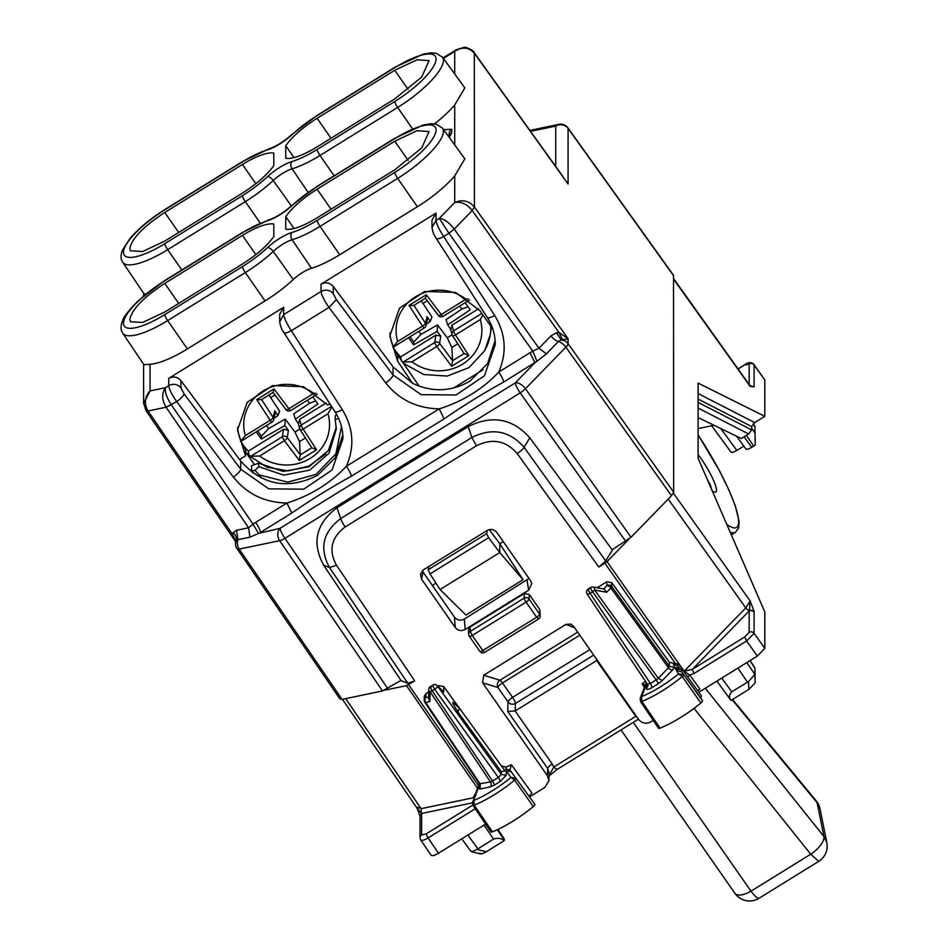<?xml version="1.0" encoding="UTF-8"?>
<svg xmlns="http://www.w3.org/2000/svg" width="948" height="948" viewBox="0 0 948 948"><rect width="100%" height="100%" fill="white"/><g stroke="black" fill="none" stroke-linecap="round" stroke-linejoin="round"><path stroke-width="1.42" d="M492.782 328.98L479.806 310.517L455.49 292.399L424.68 291.486L399.487 308.195L389.829 335.924L397.674 361.306L412.57 383.312C432.17 392.508 451.295 391.785 469.935 381.132L487.521 363.676L495.14 340.593M389.924 332.997A49.166 46.203 180 0 0 397.674 354.955L397.674 361.306M419.123 386.168L397.674 354.955M237.593 427.145A49.166 46.203 180 0 0 245.568 449.471L245.568 455.834L239.571 459.543L240.709 461.072C262.454 485.329 288.085 490.069 317.592 475.315L335.189 457.86L342.797 434.776M329.833 403.741L327.712 405.045L303.455 386.677L272.55 385.623L247.203 402.308L237.486 430.119L245.568 455.834M523.059 579.726L465.918 615.051L440.05 589.514L499.797 552.577L523.059 579.726L499.797 543.702L499.797 552.577L488.635 537.67L486.608 533.653L487.284 530.37M440.05 589.514L430.013 573.907L428.2 569.76L428.816 566.525M503.234 541.569L499.797 543.702L489.227 529.636M435.085 589.585L432.584 585.248L435.962 583.162M434.99 589.455L432.584 585.248M339.882 698.569L342.062 699.387L382.494 690.938L400.968 680.415M612.207 549.804L631.048 537.255L525.441 388.704L565.873 347.146A8.935 2.465 144.6 0 0 568.077 343.662A8.935 8.402 180 0 0 561.18 339.953L568.077 338.744L568.077 343.662L673.673 492.19L673.518 275.311M673.673 492.19L671.48 495.709L631.048 537.255M408.15 160.449L394.771 141.193L417.001 130.717L429.077 131.559L421.741 147.924L394.771 169.811L317.106 217.827C302.945 226.359 292.494 230.151 285.751 229.226L285.751 216.594L293.975 228.551M394.771 141.193L317.106 189.209C302.945 198.191 292.494 207.316 285.751 216.594M273.794 236.609L273.794 223.989C267.052 223.053 256.6 226.845 242.439 235.377L164.774 283.393C143.551 297.376 131.902 309.344 129.829 319.31L130.54 321.751L142.686 322.45L164.774 312.011L242.439 263.994C256.6 255.012 267.052 245.888 273.794 236.609M317.106 220.422A49.438 14.125 145 0 1 291.925 232.485A23.866 6.814 145 0 0 267.62 247.523A49.438 14.125 145 0 1 242.439 266.601L164.774 314.618A49.438 14.125 145 0 1 123.477 323.244A49.438 14.125 145 0 1 164.774 280.798L242.439 232.781A49.438 14.125 145 0 1 267.62 220.718A23.866 6.814 145 0 0 291.925 205.68A49.438 14.125 145 0 1 317.106 186.614L394.771 138.598A49.438 14.125 145 0 1 436.068 129.971A49.438 14.125 145 0 1 394.771 172.406L317.106 220.422A5.368 1.007 58.3 0 0 320.009 226.394L339.716 254.751L417.369 206.735A55.422 15.832 145 0 0 454.72 175.89L464.84 158.826L442.503 128.146A54.794 15.654 145 0 1 397.662 178.378L417.369 206.735M339.716 254.751A55.422 15.832 145 0 1 311.477 268.272A17.882 5.107 145 0 0 293.264 279.542A55.422 15.832 145 0 1 265.037 300.919L187.372 348.935A55.422 15.832 145 0 1 150.033 364.281L143.989 364.767L122.742 333.21A54.794 15.654 145 0 0 167.678 320.59L245.331 272.562L265.037 300.919M293.975 157.617L285.751 145.672C292.494 136.393 302.945 127.269 317.106 118.275L394.771 70.259L417.001 59.783L429.077 60.625L421.741 77.001L394.771 98.876L317.106 146.893C302.945 155.425 292.494 159.228 285.751 158.292L285.751 145.672M164.774 212.471C143.551 226.442 131.902 238.41 129.829 248.388L130.54 250.829L142.686 251.528L164.774 241.088L242.439 193.072C256.6 184.09 267.052 174.953 273.794 165.687L273.794 153.055C267.052 152.118 256.6 155.922 242.439 164.454L164.774 212.471L178.686 232.485M166.078 407.225L176.66 401.608C171.825 394.593 169.182 389.284 168.72 385.682L165.438 387.708C164.762 391.939 166.73 397.65 171.351 404.832L166.066 407.202L148.054 410.994L145.874 410.2L148.042 410.97C143.954 403.587 144.617 396.916 150.033 390.931L165.438 387.708C161.598 393.361 161.812 399.866 166.066 407.202L248.577 527.763L253.021 524.161L258.52 533.428L280.075 528.309L515.309 382.874L534.897 362.74L530.027 352.727L498.743 372.078A8.935 1.683 -121.7 0 1 503.613 382.091L536.947 361.271L546.392 353.877L558.419 341.505A8.935 4.752 44.2 0 1 550.966 335.865L538.938 348.236L454.222 229.061L448.925 233.208L454.222 229.061L472.246 210.539C466.843 203.95 461.001 201.296 454.72 202.54C462.304 199.187 468.881 200.68 474.427 207.008L472.246 210.515L474.462 207.043L474.296 52.815L562.994 176.636M150.033 364.281L150.033 390.931L143.61 403.552M164.905 209.52L242.57 161.504A5.368 1.007 58.3 0 0 242.439 161.847L164.774 209.875A5.368 1.007 -121.7 0 1 164.905 209.52C150.377 218.633 138.704 228.35 129.876 238.647L122.529 250.011C120.503 255.166 120.574 259.254 122.742 262.276L143.989 293.833L146.063 293.892M436.033 213.087L321.052 284.175C325.733 281.84 329.797 282.587 333.258 286.438L393.041 366.888L393.041 374.993L421.113 394.676L456.071 394.984L484.44 375.787L495.294 344.48C495.247 334.774 492.545 325.733 487.201 317.331L436.21 238.375A8.935 2.536 -32.9 0 0 443.676 236.514C439.031 229.38 436.483 224.012 436.033 220.398L432.015 227.413L432.004 220.161L436.033 213.087L436.033 220.398L439.315 218.372C444.019 218.739 448.985 222.306 454.211 229.049L454.222 229.061M454.72 175.89L454.72 202.54L439.315 218.372L448.925 233.208M454.72 73.991L454.72 51.429L456.355 49.699L464.01 47.4C464.188 46.262 473.988 50.208 474.296 52.804M443.391 58.432L454.72 51.429C462.316 46.476 468.893 47.116 474.45 53.349L568.077 184.042L568.077 128.418A8.935 2.607 -35.6 0 0 567.923 127.897A8.935 8.935 0 0 0 558.822 124.354A8.935 7.134 78.2 0 0 555.741 126.084L530.548 131.345M434.516 123.856A55.422 15.832 -35 0 0 454.72 104.967L464.84 87.891L442.503 57.212L436.056 53.195L430.913 52.827L422.891 54.237L394.901 67.308A5.368 1.007 -121.7 0 0 394.771 67.663L317.106 115.68A5.368 1.007 -121.7 0 1 317.236 115.336L291.214 135.043A5.368 2.275 47 0 1 291.925 134.758A49.438 14.125 145 0 1 317.106 115.68M279.672 314.333L283.701 307.271L168.72 378.371L168.72 385.682C173.401 383.336 177.466 384.059 180.926 387.839L180.926 380.622C177.466 376.783 173.401 376.024 168.72 378.371M180.926 380.622L239.571 459.543M240.709 461.072L240.709 469.189L268.782 488.86L303.739 489.18L332.108 469.971L342.963 438.675C342.915 428.958 340.214 419.917 334.869 411.527A8.935 2.536 147.1 0 0 342.335 409.678L291.332 330.71L329.003 307.425C324.169 300.398 321.514 295.089 321.052 291.498C325.733 289.152 329.797 289.863 333.258 293.655L333.258 286.438M283.748 332.084C284.175 333.637 286.699 333.186 291.332 330.71C286.687 323.576 284.151 318.196 283.701 314.594L321.052 291.498L321.052 284.175M183.995 393.752L240.709 469.189A8.935 2.417 -36.9 0 1 233.374 477.045L176.66 401.608A8.935 2.417 -36.9 0 0 183.995 393.752L180.926 387.839M412.57 383.312L393.041 366.888M336.339 299.568L393.041 374.993A8.935 2.417 143.1 0 1 385.706 382.85L329.003 307.425L336.339 299.568L333.258 293.655M536.947 361.271L532.788 351.175L538.938 348.236L546.392 353.877M503.613 382.091C483.776 392.993 463.951 405.258 444.114 418.874L439.244 408.861L346.399 466.262C330.378 483.302 310.553 495.567 286.912 503.044L255.616 522.395A8.935 1.683 -121.7 0 1 260.487 532.409L291.783 513.058L286.912 503.044C264.599 502.559 246.753 493.896 233.374 477.045M385.706 382.85C399.084 399.712 416.93 408.375 439.244 408.861C462.885 401.383 482.71 389.118 498.743 372.078C507.133 352.597 505.782 333.743 494.666 315.483L443.676 236.514L448.961 233.244L532.788 351.175L530.027 352.727M550.966 335.865L556.476 332.748L561.18 339.953L558.419 341.505A8.935 4.752 -135.8 0 1 565.873 347.146L671.48 495.709M235.625 542.232L237.877 539.696L249.917 537.184L258.52 533.428M146.016 410.697L235.329 541.201L232.426 534.269L233.101 532.693A8.935 7.466 29.1 0 1 236.159 540.905A8.935 8.402 -0 0 0 237.19 548.833A8.935 2.5 -34.4 0 0 239.216 549.117L279.648 540.668A8.935 2.5 -34.4 0 0 284.945 538.322L520.179 392.887L625.775 541.415M562.389 339.467L558.893 332.416L568.077 338.744L474.427 207.008M342.335 409.678C353.45 427.927 354.801 446.792 346.399 466.262A8.935 1.683 -121.7 0 1 351.27 476.275C331.445 487.189 311.608 499.442 291.783 513.058M235.827 541.379L232.426 534.269L148.054 410.994M273.996 418.281L277.918 415.662L279.589 411.1L268.936 395.02M285.194 419.087L268.651 428.555L261.435 436.258L261.281 439.043L284.838 425.557L285.194 419.087L294.947 432.015L299.497 441.638L305.446 437.964M307.353 400.257L309.486 403.303L293.69 413.826L295.373 419.052L298.264 423.507M309.486 403.303L315.672 400.897M312.852 396.868L317.876 404.049L295.373 419.052M256.244 431.861L261.281 439.043M241.823 443.083A52.519 49.343 180 0 0 248.329 451.106L283.476 429.361L288.358 430.226L284.838 425.557M277.918 415.662L274.754 410.78L273.166 417.44A3.579 1.043 147 0 1 270.133 420.296L245.342 435.63L240.46 441.472M256.718 399.606L273.96 388.941L273.083 392.46L261.364 399.712L256.718 399.606L270.133 420.296A3.579 0.675 -121.7 0 0 272.005 422.121A3.579 0.675 -121.7 0 0 272.088 421.919A3.579 3.318 -166.7 0 0 273.605 419.905L275.181 413.281L274.754 410.78M326.183 402.959L299.627 419.383L298.537 423.934M331.516 406.337L301.191 425.095A3.579 3.377 164.7 0 0 300.113 429.717A3.579 1.043 -33 0 0 300.161 429.811A3.579 1.043 -33 0 0 303.159 429.089A3.579 0.675 58.3 0 1 301.191 425.095L299.627 419.383M300.232 429.882L311.797 447.764L300.161 429.811A3.579 3.579 0 0 1 299.663 428.638M299.497 441.638L300.232 454.921L311.785 447.776L316.573 449.779L303.159 429.089L327.937 413.755L331.871 406.893M300.243 454.91L299.319 460.444L316.573 449.779M288.358 430.226L287.303 437.632A3.579 3.259 -171.9 0 0 282.433 436.684A3.579 0.675 58.3 0 0 284.4 440.678L259.622 456.012L250.805 456.249L249.146 455.419L248.329 451.106M273.605 419.905A3.579 3.318 -166.7 0 0 273.166 417.44L261.589 399.57M290.846 410.318A3.579 0.675 -121.7 0 1 290.763 410.52A3.579 0.675 -121.7 0 1 288.879 408.707L313.67 393.373L315.874 393.088M426.327 324.086L430.25 321.479L431.921 316.905L421.279 300.836M437.526 324.903L420.995 334.36L413.778 342.074L413.612 344.859L437.182 331.373L437.526 324.903L447.278 337.832L451.841 347.442L457.777 343.769M459.685 306.074L461.818 309.119L446.034 319.642L447.705 324.856L450.596 329.311M461.818 309.119L468.004 306.702M465.184 302.673L470.208 309.854L447.705 324.856M408.576 337.678L413.612 344.859M394.167 348.888A52.519 49.343 180 0 0 400.66 356.91L435.819 335.177L440.702 336.03L437.182 331.373M430.25 321.479L427.086 316.596L425.51 323.256A3.579 1.043 147 0 1 422.464 326.112L397.674 341.434L392.792 347.288M409.05 305.41L426.304 294.745L425.415 298.276L413.695 305.517L409.05 305.41L422.464 326.112A3.579 0.675 -121.7 0 0 424.349 327.925A3.579 0.675 -121.7 0 0 424.431 327.724A3.579 3.318 -166.7 0 0 425.948 325.709L427.512 319.085L427.086 316.596M478.527 308.775L451.971 325.188L450.869 329.738M481.833 313.397L453.523 330.899A3.579 3.377 164.7 0 0 452.445 335.521A3.579 1.043 -33 0 0 452.492 335.616A3.579 1.043 -33 0 0 455.49 334.893A3.579 0.675 58.3 0 1 453.523 330.899L451.971 325.188M452.563 335.699L464.129 353.58L452.492 335.616A3.579 3.579 0 0 1 451.995 334.443M451.841 347.442L452.563 360.726L464.117 353.58L468.904 355.595L455.49 334.893L480.281 319.571L482.923 314.937M452.575 360.726L451.651 366.26L468.904 355.595M440.702 336.03L439.647 343.437A3.579 3.259 -171.9 0 0 434.776 342.501A3.579 0.675 58.3 0 0 436.744 346.494L411.953 361.816L402.556 362.053M425.948 325.709A3.579 3.318 -166.7 0 0 425.51 323.256L413.921 305.386M401.478 361.235L400.66 356.91M443.178 316.134A3.579 0.675 -121.7 0 1 443.095 316.336A3.579 0.675 -121.7 0 1 441.211 314.511L466.001 299.189L468.205 298.904M712.197 490.78A28.156 5.297 58.3 0 0 715.823 492.095A28.156 5.297 58.3 0 0 701.022 458.524A28.156 5.297 58.3 0 0 698.095 454.519M698.095 417.582L741.289 438.497L748.612 433.971L698.095 408.031M748.612 433.971L751.669 429.906L751.717 426.588L754.703 422.595L764.811 416.338L698.095 383.087L698.095 458.287L764.811 612.005L764.811 648.385L757.345 656.063L698.83 692.241M749.157 385.469L754.039 386.891L750.141 386.334L749.832 385.315M673.4 493.173L750.141 600.902L754.039 611.27L749.465 610.299L749.157 610.962L749.157 632.375A3.579 3.365 180 0 1 754.087 633.311L754.087 611.898A3.579 3.365 180 0 0 749.157 610.962L692.372 669.312A3.579 0.675 58.3 0 0 694.315 673.317L746.621 640.978L757.345 656.063M764.811 416.338L764.811 379.958L753.933 364.47C751.539 361.911 748.482 362.006 744.761 364.755L738.196 368.997M751.669 429.906L698.095 402.402M605.725 560.896L612.396 550.065L529.814 437.786L524.078 447.302A8.935 2.453 144.3 0 1 517.205 453.535C505.817 440.536 492.225 437.964 476.406 445.821L471.891 437.478C492.119 427.43 509.514 430.712 524.078 447.302L605.725 560.896L598.816 567.07L607.052 561.619L684.136 671.267L745.768 607.929L750.141 600.902L749.465 610.299A3.579 1.896 44.2 0 1 745.768 607.929L668.21 499.063M607.052 561.619L628.725 539.341M749.465 385.646L754.039 386.891M431.02 854.776C431.459 856.352 433.947 855.831 438.486 853.212L485.577 824.096M504.099 840.722L486.3 851.731L476.927 849.491L493.541 839.099C498.032 837.712 501.563 838.257 504.099 840.722L504.182 838.802M476.927 849.491L471.831 851.79L470.575 850.818M748.837 689.409L748.541 681.553L731.773 691.791C728.965 694.931 728.728 697.811 731.038 700.406L748.837 689.409L755.201 682.88L754.904 667.807L750.058 660.566M749.951 660.638L754.892 668.032L754.892 674.443L746.834 662.569M748.541 681.553L754.892 674.443M745.78 448.546C746.135 449.814 748.126 449.399 751.752 447.302L753.707 446.093L746.396 435.333M730.849 451.663C731.204 452.931 733.195 452.516 736.821 450.419L743.813 446.105M753.257 423.768L754.904 426.233L755.201 445.098L753.707 446.093M476.406 445.821L345.179 526.946A8.935 1.683 58.3 0 1 340.676 518.615C322.853 532.089 319.144 548.406 329.549 567.579L407.818 683.259L414.738 680.889L406.491 685.617L384.817 690.144M407.818 683.259L401.146 680.688L323.671 565.245C311.548 542.718 315.992 523.557 337.002 507.749L468.217 426.612C491.976 414.738 512.513 418.459 529.814 437.786M345.641 698.64L421.113 808.668L421.256 813.23L417.191 808.371L420 816.181L421.623 813.479L420.011 816.252M687.655 676.884L689.8 675.13L684.136 671.267L692.372 669.312L744.678 636.973L749.157 632.375M479.581 784.103L424.846 702.35A3.579 0.972 -33.8 0 1 424.799 702.16A3.579 3.365 -0 0 1 424.242 700.359L424.242 696.484L425.853 693.663L428.65 691.933M459.365 708.12L443.747 686.565L438.829 685.641L437.905 686.222M442.882 691.104L437.703 686.234L501.326 774.398L506.244 775.31L500.26 781.448A3.579 0.675 58.3 0 0 498.34 777.467L501.326 774.398L501.326 771.672L504.798 770.961L504.549 770.25L459.401 708.168L457.908 711.972L501.326 771.672M452.871 702.219L452.871 703.57L452.871 702.219L459.401 708.168M452.871 703.57L457.908 711.972M679.361 668.032L677.595 665.615L679.124 667.925L674.253 667.202L673.554 663.41L669.335 662.154L611.768 582.676L606.85 581.752L597.133 587.76M422.204 570.862L454.436 617.124C457.185 620.312 460.479 620.952 464.342 619.044L529.008 578.493M527.088 580.247L528.64 590.213L465.172 629.46C461.309 631.356 458.002 630.704 455.265 627.493L421.528 579.098L423.009 572.414M528.64 590.213L531.769 583.624L530.667 580.875L496.894 532.503C494.157 529.292 490.851 528.64 486.999 530.548L423.566 569.76L420.497 574.002L421.528 579.098M470.066 627.019L470.255 631.415L524.125 598.105A3.579 0.675 58.3 0 0 526.093 602.134L472.223 635.444L482.781 650.529A3.579 1.019 145 0 1 479.854 651.359L469.296 636.274A3.579 3.579 0 0 1 468.656 634.378A3.579 3.365 -2.5 0 1 470.255 631.415L472.223 635.444A3.579 1.019 145 0 1 469.296 636.274A3.579 1.019 145 0 1 469.236 636.096A3.579 3.365 -2.5 0 1 468.656 634.378L468.454 629.97L470.066 627.019L524.315 593.472L529.268 594.443L539.827 609.588L540.23 616.153A3.579 3.354 -177.6 0 0 539.637 614.174L539.827 609.588M486.3 851.731C482.331 854.077 480.221 854.515 479.949 853.058M755.189 437.739L755.201 445.098M479.949 785.584L478.337 788.392L480.091 789.032L490.294 786.899A3.579 2.856 78.2 0 0 490.483 781.993L492.581 781.022L494.512 785.003L500.26 781.448M431.21 687.099C430.06 686.755 430.404 687.999 432.252 690.819A3.579 0.972 146.2 0 1 430.131 691.756L490.483 781.993L479.392 783.783L480.281 784.126L480.091 789.032M429.871 701.579L430.131 691.756A3.579 2.666 -178.5 0 1 428.709 689.563L428.484 698.569L429.871 701.579L425.664 702.468A3.579 2.856 -101.8 0 1 425.853 697.562L425.853 693.663M672.499 670.07L674.253 667.25L669.335 666.337L668.482 667.771A3.579 1.896 -135.8 0 0 672.499 670.07L662.297 680.545L658.268 678.258L656.146 679.894A3.579 0.675 -121.7 0 1 658.078 683.875L652.331 687.43L650.399 683.449L647.413 684.077L647.97 685.866L647.603 684.397M652.331 687.43C648.705 689.528 646.714 689.943 646.358 688.675L647.97 685.878M593.211 587.037L604.042 589.04L606.661 592.275L594.621 590.047A3.579 1.991 -79.5 0 0 593.211 587.037A3.579 3.579 0 0 0 590.675 587.511A3.579 0.675 58.3 0 0 592.524 591.73L656.146 679.894L650.399 683.449L590.059 593.247A3.579 0.972 146.2 0 1 587.132 594.064A3.579 0.972 146.2 0 1 587.073 593.875M524.315 593.472L524.125 598.105A3.579 3.354 2.4 0 1 529.079 599.089A3.579 1.019 -35 0 1 526.093 602.134L536.651 617.231L538.618 618.807A3.579 3.354 -177.6 0 0 540.23 616.153A3.579 3.579 0 0 1 538.535 619.044L484.665 652.354A3.579 0.675 58.3 0 1 482.781 650.529L536.651 617.231A3.579 1.019 145 0 0 539.637 614.174L529.079 599.089L529.268 594.443M428.709 689.552A3.579 3.579 0 0 1 430.404 686.613L432.869 685.084A3.579 0.675 58.3 0 0 434.717 689.303L498.34 777.467L492.581 781.022L432.252 690.819L434.717 689.303A3.579 0.948 144.2 0 0 437.703 686.234A3.579 2.678 -45.6 0 0 437.253 685.57A3.579 3.579 0 0 0 432.833 685.108M589.028 589.514C587.63 588.578 587.973 589.822 590.059 593.247L592.524 591.73A3.579 0.948 144.2 0 0 594.621 590.047L658.268 678.258L668.482 667.771L610.879 587.95L606.661 592.275M596.565 659.204L596.624 660.602L515.108 711L507.69 711.356L508.081 701.947L497.984 687.537L482.603 682.797L547.434 775.772L548.892 780.737L544.875 787.433L529.505 796.936M589.846 649.581L512.56 697.373A5.368 1.007 -121.7 0 1 515.511 703.416A5.368 5.024 -177.6 0 1 508.081 701.947A5.368 1.529 -35 0 1 512.56 697.373L502.464 682.963A5.368 1.529 -35 0 0 497.984 687.537A5.368 5.119 -72.9 0 1 499.916 680.237L483.681 675.237L482.603 682.797M574.713 627.884L565.909 624.4L570.732 624.08L573.718 626.462L638.573 719.414C641.997 723.419 646.133 724.225 650.956 721.843L653.267 720.421M565.909 624.4L483.681 675.237M515.108 711L552.21 763.981A5.368 1.529 -35 0 0 547.731 768.544L549.188 773.497L548.892 780.737M596.624 660.602L597.24 660.175M556.749 769.397L553.798 767.015L549.117 775.405M552.21 763.981L553.798 767.015L636.238 716.072M634.271 713.251A5.368 1.529 -35 0 0 633.797 713.536L636.144 716.107A5.368 1.007 58.3 0 0 637.388 717.707M698.095 428.591L713.986 425.273M697.764 690.76L699.92 689.042L689.8 675.13L694.315 673.317M700.572 697.775L681.636 671.753L682.382 669.632L701.319 695.666A6.482 1.849 145 0 1 701.437 696.033A6.482 1.849 145 0 1 700.572 697.775L702.48 700.69A3.579 1.019 145 0 1 700.892 702.989A53.633 15.322 145 0 1 660.092 728.135A3.579 1.019 145 0 1 658.54 728.242L640.552 701.544A2.986 0.853 145 0 0 641.855 701.449L660.092 728.135M528.984 796.213L531.899 792.931L511.375 764.728L506.019 767.086L501.326 766.043M534.838 804.248L534.838 804.248A3.579 1.019 145 0 1 533.286 806.547A53.633 15.322 145 0 1 492.474 831.858A3.579 1.019 145 0 1 490.898 831.977L472.91 805.279A2.986 0.853 -35 0 0 472.91 805.279A2.986 0.853 -35 0 0 474.237 805.172A53.052 15.156 -35 0 0 514.598 780.145A2.986 0.853 -35 0 0 515.89 778.225L534.838 804.248L509.894 769.989L511.375 764.728M702.48 700.69L681.624 671.741L676.481 670.603L678.614 673.838L683.544 674.656A2.986 0.853 145 0 1 682.216 676.588L700.892 702.989M683.816 671.599L678.709 663.991L677.595 665.615L673.495 664.548M645.268 685.049L642.128 683.887L644.415 687.3M646.619 683.01L644.984 685.819L646.228 682.418M674.253 667.25L675.64 669.324L676.647 668.613L682.382 669.632M646.358 688.675L646.358 684.302L641.63 696.626A49.474 14.137 145 0 0 678.614 673.838L682.216 676.588A53.052 15.156 145 0 1 641.855 701.449L641.63 696.626L640.173 698.392M673.554 663.41L678.709 663.991M645.446 681.256L642.128 683.887M478.989 784.814L476.939 789.933L478.337 788.345L479.143 783.534M478.941 783.747L477.733 788.25M533.286 806.547L514.598 780.145L510.96 777.419L506.244 770.925L506.019 767.086M506.244 775.31L506.244 770.925L511.091 771.636L509.894 769.989L505.639 768.982M478.337 788.392L476.275 792.481M472.91 805.267L472.542 802.079L476.109 794.495L472.519 802.15M515.89 778.225L510.96 777.419A49.474 14.137 145 0 1 473.988 800.361L474.237 805.172L492.474 831.858M338.898 418.506L335.225 419.371L336.303 429.017L329.134 453.085L309.712 470.113L283.701 475.138L258.697 466.677L255.012 470.374L259.302 474.912L287.73 482.153L316.004 474.403L335.841 453.938L341.481 426.73M336.611 414.442L335.225 415.84L335.225 419.371M336.256 427.216L328.364 450.549L308.87 466.819L283.239 471.464L258.697 463.157L258.697 466.677M258.697 463.157L251.564 465.729L251.564 471.097L255.012 470.374M252.891 473.028L251.564 471.097M261.506 478.136L259.302 474.912M633.288 722.34L750.982 891.156A17.882 3.365 58.3 0 0 758.981 898.301A17.882 17.882 0 0 1 734.913 893.312A17.882 7.56 -34.9 0 0 750.982 891.156L810.718 854.219L818.716 861.365A17.882 17.882 0 0 0 826.834 842.618L823.942 836.539L705.312 688.236M826.834 842.618L820.008 808.786A17.882 15.654 168.6 0 0 817.117 802.707L823.942 836.539A17.882 7.359 -38.7 0 1 810.718 854.219L694.055 708.357M248.755 453.334L247.357 454.199M245.2 447.669L244.608 448.037M397.532 353.474L396.939 353.853M428.2 569.76L486.608 533.653M430.013 573.907L488.635 537.67M317.106 189.209L331.018 209.224M255.818 254.633L242.439 235.377M164.774 283.393L178.686 303.419M293.264 279.542L273.249 251.421A18.498 5.285 145 0 1 292.091 239.761A54.794 15.654 145 0 0 320.009 226.394L397.662 178.378A5.368 1.007 58.3 0 1 394.771 172.406M291.925 232.485A5.368 3.875 -106.9 0 0 292.091 239.761L311.477 268.272M267.62 247.523A5.368 2.275 47 0 1 273.249 251.421A54.794 15.654 145 0 1 245.331 272.562A5.368 1.007 -121.7 0 1 242.439 266.601M164.774 314.618A5.368 1.007 58.3 0 0 167.678 320.59L187.372 348.935M394.771 138.598A5.368 1.007 -121.7 0 1 394.901 138.242L422.891 125.16L430.913 123.761L436.056 124.129L442.503 128.146M394.901 138.242L317.236 186.258A5.368 1.007 58.3 0 0 317.106 186.614M291.925 205.68A5.368 2.275 -133 0 0 291.214 205.977C283.488 212.802 276.081 217.4 269.007 219.794A5.368 3.875 73.1 0 0 267.62 220.718M242.439 232.781A5.368 1.007 -121.7 0 1 242.57 232.426L269.007 219.794M242.57 232.426L164.905 280.442A5.368 1.007 58.3 0 0 164.774 280.798M331.018 138.301L317.106 118.275M394.771 70.259L408.15 89.515M242.439 164.454L255.818 183.711M122.742 262.276A54.794 15.654 -35 0 0 167.678 249.656A5.368 1.007 -121.7 0 1 164.774 243.683L242.439 195.667A5.368 1.007 58.3 0 0 245.331 201.64L167.678 249.656L181.803 269.99M308.076 192.337L292.091 168.839A18.498 5.285 -35 0 0 273.249 180.487A54.794 15.654 -35 0 1 245.331 201.64L260.226 223.064M242.439 195.667A49.438 14.125 145 0 0 267.62 176.589A5.368 2.275 -133 0 1 273.249 180.487L291.32 205.882M267.62 176.589A23.866 6.814 145 0 1 291.925 161.563A5.368 3.875 73.1 0 0 292.091 168.839A54.794 15.654 -35 0 0 320.009 155.472L334.146 175.807M442.503 57.212A54.794 15.654 -35 0 1 397.662 107.444L320.009 155.472A5.368 1.007 -121.7 0 1 317.106 149.5L394.771 101.483A5.368 1.007 58.3 0 0 397.662 107.444L412.558 128.881M291.925 134.758A23.866 6.814 145 0 1 267.62 149.796A5.368 3.875 -106.9 0 1 269.007 148.872L242.57 161.504M242.439 161.847A49.438 14.125 145 0 1 267.62 149.796M164.774 243.683A49.438 14.125 145 0 1 123.477 252.31A49.438 14.125 145 0 1 164.774 209.875M317.106 149.5A49.438 14.125 145 0 1 291.925 161.563M394.771 67.663A49.438 14.125 145 0 1 436.068 59.037A49.438 14.125 145 0 1 394.771 101.483M454.72 144.925L454.72 104.967M279.684 321.81L283.701 314.594L283.701 307.271M487.201 317.343A8.935 2.536 -32.9 0 0 494.666 315.483M436.21 238.375C434.03 235.495 432.632 231.845 432.015 227.425L432.015 227.615M673.673 275.821L568.077 128.418A8.935 8.402 180 0 0 555.741 126.084L555.741 166.504M525.441 388.704A8.935 2.465 144.6 0 1 520.179 392.887A8.935 1.683 -121.7 0 1 515.309 382.874A8.935 4.752 -135.8 0 1 525.441 388.704M382.494 690.938L279.648 540.668A8.935 7.134 -101.8 0 1 280.075 528.309A8.935 1.683 58.3 0 0 284.945 538.322L387.779 688.568M342.062 699.387L239.216 549.117A8.935 7.134 78.2 0 1 237.877 539.696L236.538 530.276L233.101 532.693M449.234 137.389L451.651 132.957L451.651 129.284L443.605 129.663M451.651 132.957A5.368 5.036 180 0 0 449.281 136.512M451.651 129.284A5.368 5.036 180 0 0 449.234 133.502L449.234 136.595M449.234 135.315A8.852 2.524 -35 0 0 447.8 135.41M171.375 404.879L253.021 524.161L255.616 522.395M556.476 332.748L558.893 332.416L472.246 210.539M236.538 530.276L248.577 527.763L249.917 537.184M444.114 418.874L351.27 476.275M245.568 451.781L254.088 464.224M270.82 397.556L274.979 394.984M266.53 425.51L268.651 428.555M294.947 432.015L299.781 429.029M257.726 430.949L261.435 436.258M283.476 429.361L282.433 436.684L250.805 456.249M300.232 454.744L287.303 437.632A3.579 0.995 143 0 1 284.4 440.678L299.319 460.444M317.272 394.119L290.763 410.52A3.579 3.579 0 0 1 286.023 409.631L273.071 392.472L285.976 409.524A3.579 0.995 -37 0 0 286.023 409.631A3.579 0.995 -37 0 0 288.879 408.707L273.96 388.941M261.506 399.594L273.048 392.448M259.622 456.012A42.909 40.314 180 0 0 324.524 443.628A42.909 40.314 180 0 0 327.937 413.755M313.67 393.373A42.909 40.314 180 0 0 248.755 405.756A42.909 40.314 180 0 0 245.342 435.63M423.152 303.372L427.311 300.8M418.862 331.314L420.995 334.36M447.278 337.832L452.113 334.845M410.057 336.765L413.778 342.074M435.819 335.177L434.776 342.501L403.137 362.053M452.563 360.56L439.647 343.437A3.579 0.995 143 0 1 436.744 346.494L451.651 366.26M469.616 299.935L443.095 316.336A3.579 3.579 0 0 1 438.367 315.447L425.403 298.276L438.308 315.329A3.579 0.995 -37 0 0 438.367 315.447A3.579 0.995 -37 0 0 441.211 314.511L426.304 294.745M413.838 305.41L425.379 298.264M411.953 361.816A42.909 40.314 180 0 0 476.856 349.433A42.909 40.314 180 0 0 480.281 319.571M484.736 350.476A51.832 48.704 180 0 0 490.27 334.62A51.832 48.704 180 0 0 490.791 326.136M466.001 299.189A42.909 40.314 180 0 0 401.099 311.572A42.909 40.314 180 0 0 397.674 341.434M730.09 532.006A89.385 16.803 58.3 0 0 735.458 532.338L731.346 534.885M754.703 422.595L698.095 393.539M754.087 386.405L754.087 364.992L764.811 379.958M673.673 279.34L750.141 386.334M754.039 611.27L754.087 611.898M744.678 636.973L746.621 640.978L754.087 633.311L764.811 648.385M726.784 524.374A85.818 16.128 58.3 0 0 735.707 507.547A85.818 16.128 58.3 0 0 698.095 434.919M751.717 426.588L698.095 399.072M749.157 384.343L749.157 364.056A3.579 3.365 180 0 1 754.087 364.992L753.933 364.47M420.58 839.513C421.007 841.089 423.507 840.568 428.046 837.961L438.486 853.212M497.309 829.725L504.289 839.999M484.013 825.068L493.541 839.099M477.887 848.768L467.838 835.058M497.795 829.5L504.289 839.205M747.427 682.11L737.9 668.079M731.773 691.791L721.736 678.081M751.752 447.302L744.05 436.791M736.821 450.419L720.824 428.591M753.139 423.886L754.892 426.505M754.892 432.916L751.693 428.2M416.729 807.044L421.113 808.668L473.455 797.73M420.011 816.275L420.011 837.7A3.579 3.365 -0 0 1 421.623 834.892L421.623 813.479L472.341 802.873M749.157 364.056L744.678 364.992M517.205 453.535L598.816 567.07M475.256 808.763L428.046 837.961L426.102 833.956L472.791 805.077M421.623 834.892L426.102 833.956M337.002 507.749L340.676 518.615L471.891 437.478L468.217 426.612M345.179 526.946C331.243 537.492 328.352 550.267 336.493 565.269L329.549 567.579L323.671 565.245M336.493 565.269L414.738 680.889M424.858 702.361A3.579 3.579 0 0 1 425.853 697.562L428.52 697.005M438.829 685.641L438.829 687.134M443.747 686.565L443.747 692.17M606.85 581.752L606.85 585.651A3.579 3.365 -0 0 1 611.768 586.563L610.879 587.95A3.579 1.896 -135.8 0 0 606.85 585.651L603.627 588.969M669.335 662.154L669.335 666.337L611.768 586.563L611.768 582.676M464.342 619.044L465.172 629.46M454.436 617.124L455.265 627.493M755.201 682.88L754.892 675.023M406.491 685.617L477.519 788.25M490.294 786.899L494.512 785.003M480.281 784.126L425.664 702.468A3.579 0.972 -33.8 0 1 424.846 702.35M662.297 680.545L658.078 683.875M484.677 652.342A3.579 3.579 0 0 1 479.854 651.359A3.579 1.019 145 0 1 479.795 651.181M515.191 710.953L515.511 703.416L593.685 655.08M577.688 632.15L499.916 680.237A5.368 1.007 58.3 0 1 502.464 682.963L579.785 635.16M507.69 711.356L547.731 768.544L547.434 775.772M633.797 713.536L596.695 660.555M676.481 670.603L677.571 669.098L675.64 669.324M604.942 563.278L675.177 663.173M408.6 684.669L478.076 785.051M476.109 794.495L475.019 794.341L476.951 792.173M475.019 794.341L473.408 797.232M677.571 669.098L682.489 670.011M711.13 488.327A23.013 4.325 58.3 0 0 711.071 488.007A23.013 4.325 58.3 0 0 709.898 484.132L707.587 480.162M711.675 489.559L710.253 484.712A3.579 2.536 159.4 0 0 709.898 484.132L707.374 479.652M820.008 808.786A17.882 17.882 0 0 0 816.275 800.942A17.882 8.319 140.5 0 1 817.117 802.707L732.14 699.731M717.743 682.287L716.795 681.138M453.665 387.981L483.089 369.779M317.236 186.258L291.214 205.977M164.905 280.442L138.29 300.729C128.513 310.553 123.264 317.296 122.529 320.945C120.503 326.088 120.574 330.177 122.742 333.21M291.214 135.043C283.488 141.868 276.081 146.478 269.007 148.872M317.236 115.336L394.901 67.308M143.598 402.924L145.992 410.662M143.598 402.793L143.598 364.174M143.598 295.966L143.598 293.24M279.672 314.357L279.672 321.609C280.3 326.041 281.698 329.679 283.867 332.558L334.869 411.527M443.036 57.935L456.355 49.687M673.518 275.299L567.923 127.897M558.822 124.354L529.873 130.397M340.012 699.067L237.19 548.821M448.961 137.01L449.34 136.382L449.234 137.164M235.625 543.773L235.625 542.149M235.294 541.142L235.625 542.185M245.568 451.604L254.194 464.2M298.134 423.033L299.71 428.804M241.266 441.128L272.005 422.121A3.579 3.579 0 0 0 273.652 419.691M325.745 453.985L308.752 466.191L288.05 470.872L267.099 467.257L249.443 455.941M450.466 328.849L452.042 334.62M393.598 346.944L424.349 327.925A3.579 3.579 0 0 0 425.984 325.508M403.398 363.274L423.756 374.531L447.243 376.072L469.035 367.587L484.641 350.784L490.27 334.62L491.443 327.06M698.095 434.8L719.627 471.038L729.107 490.377L735.435 506.22L739.096 521.507L738.611 528.072L735.458 532.338M673.673 278.724L750.081 385.836M420.011 837.7L420.722 840.011L431.15 855.262M461.759 838.826L470.729 851.055M497.913 829.441L504.194 838.826M730.967 700.335L716.866 681.091M736.56 436.199L745.922 448.985M711.675 425.759L730.979 452.101M342.429 699.304L417.191 808.371M471.831 851.802L480.589 853.887M744.761 364.755L738.101 368.879M443.036 691.246L437.253 685.57M588.198 589.04A3.579 3.579 0 0 0 587.132 594.064L647.46 684.266M588.222 589.028L590.675 587.511M549.093 776.009L556.618 769.74L638.407 719.177M640.552 701.544L640.208 698.285L644.984 685.819M476.939 789.933L475.908 792.789M474.071 799.306L473.408 797.15L476.287 792.481M758.981 898.301L818.716 861.365M734.913 893.312L621.011 729.936M816.275 800.942L732.543 699.482"/></g></svg>
